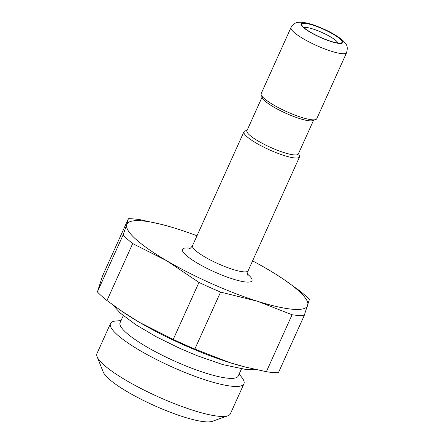 <?xml version="1.0" encoding="UTF-8"?>
<svg xmlns="http://www.w3.org/2000/svg" width="444" height="444" viewBox="0 0 444 444"><rect width="100%" height="100%" fill="white"/><g stroke="black" fill="none" stroke-linecap="round" stroke-linejoin="round"><path stroke-width="0.67" d="M97.108 356.715L103.274 372.116A61.006 11.855 24.3 0 0 108.675 378.726A61.006 11.855 24.3 0 0 163.509 409.551A61.006 11.855 24.3 0 0 212.276 421.334L227.911 415.773A73.21 14.225 -155.7 0 1 169.386 401.631A73.21 14.225 -155.7 0 1 103.585 364.646A73.21 14.225 24.3 0 1 97.108 356.715A73.21 14.225 24.3 0 1 96.947 353.552L110.489 323.554A73.21 14.225 24.3 0 0 117.133 334.643A73.21 14.225 24.3 0 0 189.544 374.275A73.21 14.225 24.3 0 0 243.939 383.805A73.21 14.225 24.3 0 0 241.897 377.528L239.166 373.992M243.939 383.805L230.392 413.802A73.21 14.225 -155.7 0 1 227.911 415.773M121.007 320.64L116.55 320.934A73.21 14.225 24.3 0 0 110.489 323.554M123.26 315.651L120.091 322.671A64.818 12.593 24.3 0 0 125.974 332.495A64.818 12.593 -155.7 0 0 190.088 367.588A64.818 12.593 -155.7 0 0 238.245 376.024L241.419 369.003M252.575 260.894A99.14 19.264 -155.7 0 1 267.649 269.28A99.14 19.264 -155.7 0 1 283.944 279.542A99.14 19.264 -155.7 0 1 307.742 305.45A99.14 19.264 -155.7 0 1 257.32 301.215L292.091 314.735L266.361 371.711L244.522 366.861A99.14 19.264 -155.7 0 1 229.615 362.576A99.14 19.264 -155.7 0 1 139.111 322.172A99.14 19.264 -155.7 0 1 122.816 311.91L106.965 300.549L132.689 243.573A108.292 21.04 24.3 0 1 123.116 234.932L126.729 224.642A99.14 19.264 -155.7 0 1 162.238 224.592A99.14 19.264 -155.7 0 1 177.145 228.876A99.14 19.264 -155.7 0 1 196.975 235.786M121.206 310.806L139.111 322.172L173.238 339.41A108.292 21.04 24.3 0 0 194.849 349.056L220.579 292.08L257.32 301.215A99.14 19.264 -155.7 0 1 166.816 260.811A99.14 19.264 -155.7 0 1 126.729 224.642L128.36 218.731L102.631 275.707L97.391 291.913A108.292 21.04 24.3 0 0 106.965 300.549M245.771 367.177L229.615 362.576L194.849 349.056M162.238 224.592L140.398 219.741A108.292 21.04 24.3 0 0 128.36 218.731M97.391 291.913L123.116 234.932M173.238 339.41L198.962 282.428A108.292 21.04 24.3 0 0 220.579 292.08M266.361 371.711A108.292 21.04 24.3 0 0 278.405 372.721L304.129 315.745A108.292 21.04 24.3 0 1 292.091 314.735M304.129 315.745L309.368 299.539A108.292 21.04 24.3 0 0 299.794 290.903L283.944 279.542M263.925 98.257A30.503 5.927 -155.7 0 1 261.227 94.955A30.503 5.927 -155.7 0 1 261.161 93.634L291.02 27.5A30.503 5.927 24.3 0 0 293.789 32.123A30.503 5.927 -155.7 0 0 323.959 48.635A30.503 5.927 -155.7 0 0 346.625 52.608L316.761 118.742A30.503 5.927 -155.7 0 1 315.728 119.564A30.503 5.927 -155.7 0 1 291.342 113.67A30.503 5.927 -155.7 0 1 263.925 98.257M298.584 153.435L299.456 155.6A30.503 5.927 -155.7 0 1 299.522 156.921A30.503 5.927 -155.7 0 1 276.862 152.952A30.503 5.927 -155.7 0 1 246.686 136.436A30.503 5.927 -155.7 0 1 243.923 131.812A30.503 5.927 -155.7 0 1 244.955 130.991L247.153 130.209M261.227 94.955L262.382 97.841A28.216 5.483 24.3 0 0 264.879 100.899A28.216 5.483 -155.7 0 0 290.243 115.151A28.216 5.483 -155.7 0 0 312.798 120.602L315.728 119.564M340.049 38.983A22.117 4.296 24.3 0 0 316.211 26.279A22.117 4.296 24.3 0 0 301.792 25.092A22.117 4.296 24.3 0 0 303.752 27.484A22.117 4.296 24.3 0 0 323.626 38.661A22.117 4.296 24.3 0 0 341.308 42.929A22.117 4.296 24.3 0 0 340.049 38.983M338.017 43.024A19.064 3.702 -155.7 0 0 336.313 40.92A19.064 3.702 24.3 0 0 319.108 31.258A19.064 3.702 24.3 0 0 303.896 27.617M313.525 120.346L298.362 153.935A28.216 5.483 -155.7 0 1 277.4 150.261A28.216 5.483 -155.7 0 1 249.489 134.987A28.216 5.483 24.3 0 1 246.931 130.714L262.093 97.119M198.962 282.428L166.816 260.811L132.689 243.573M190.26 248.279A38.129 7.409 24.3 0 0 185.942 255.134A38.129 7.409 24.3 0 0 232.65 278.954A38.129 7.409 24.3 0 0 248.529 274.958A38.129 7.409 24.3 0 0 247.647 274.192M189.044 248.795C189.483 249.151 190.637 248.113 192.513 245.676A30.503 5.927 24.3 0 0 195.277 250.299A30.503 5.927 24.3 0 0 225.452 266.811A30.503 5.927 24.3 0 0 248.113 270.779C247.524 273.793 247.508 275.352 248.063 275.447M340.676 39.183A22.877 4.446 -155.7 0 1 331.152 41.581A22.877 4.446 -155.7 0 1 303.124 27.289A22.877 4.446 -155.7 0 1 312.648 24.886A22.877 4.446 -155.7 0 1 340.676 39.183M243.923 131.812L192.513 245.676M299.522 156.921L248.113 270.779M346.625 52.608C348.396 45.421 346.17 44.156 342.707 40.337C336.147 34.898 327.106 30.026 315.595 25.708C311.066 23.898 306.293 22.733 301.282 22.2C298.435 22.428 295.066 21.323 291.02 27.5M256.421 369.691L247.219 369.747L222.771 364.596L197.197 355.716L180.32 348.59L156.615 336.974L135.681 324.658L120.202 313.026L112.881 304.934"/></g></svg>
